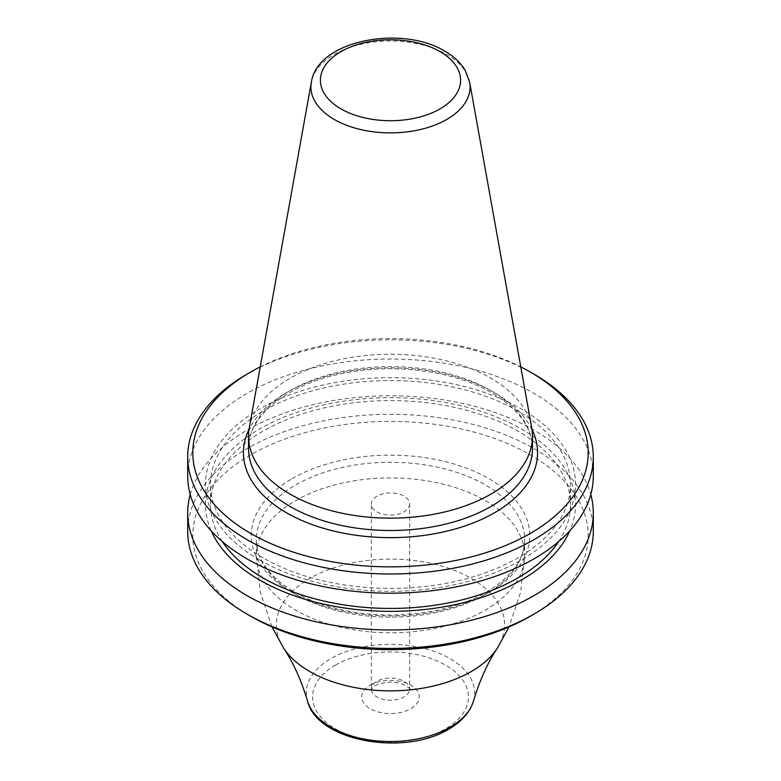 <?xml version="1.0" encoding="UTF-8"?>
<svg xmlns="http://www.w3.org/2000/svg" width="781" height="781" viewBox="0 0 781 781"><rect width="100%" height="100%" fill="white"/><g stroke="black" fill="none" stroke-linecap="round" stroke-linejoin="round"><path stroke-width="0.59" stroke-dasharray="3.9 2.93" d="M530.289 616.248A197.691 114.133 0 0 0 530.289 454.835A197.691 114.133 180 0 0 250.721 454.835A197.691 114.133 180 0 0 250.711 616.248M409.664 503.989A19.164 11.061 0 0 1 404.05 511.819A19.164 11.061 180 0 1 383.168 514.21A19.164 11.061 180 0 1 371.336 503.989A19.164 11.061 180 0 1 376.95 496.169A19.164 11.061 0 0 1 397.832 493.768A19.164 11.061 0 0 1 409.664 503.989L409.664 689.135A19.164 11.061 0 0 0 397.832 678.914A19.164 11.061 0 0 0 376.95 681.305A19.164 11.061 180 0 0 371.336 689.135L374.968 685.698C385.17 681.374 394.503 680.895 402.957 684.254C409.156 687.895 411.392 689.525 409.664 689.135A19.164 11.061 0 0 1 404.05 696.955A19.164 11.061 180 0 1 383.168 699.356A19.164 11.061 180 0 1 371.336 689.135L371.336 503.989M593.296 531.373A202.796 117.082 0 0 0 533.901 448.577A202.796 117.082 180 0 0 312.898 423.204A202.796 117.082 180 0 0 187.704 531.373M187.704 476.107A202.796 117.082 180 0 1 312.898 367.939A202.796 117.082 180 0 1 533.901 393.321A202.796 117.082 180 0 1 593.296 476.107M190.222 494.5A202.796 117.082 180 0 1 327.893 401.522A202.796 117.082 180 0 1 533.901 430.097A202.796 117.082 180 0 1 590.778 494.5M259.663 560.026A185.029 106.821 0 0 0 521.337 560.026A185.029 106.821 0 0 0 521.337 408.951A185.029 106.821 180 0 0 259.663 408.951A185.029 106.821 180 0 0 259.663 560.026M263.226 557.966A179.991 103.922 180 0 1 210.509 484.484A179.991 103.922 180 0 1 321.616 388.479A179.991 103.922 180 0 1 517.774 411.001A179.991 103.922 0 0 1 570.491 484.484A179.991 103.922 0 0 1 459.384 580.498A179.991 103.922 0 0 1 263.226 557.966M222.312 541.526A179.991 103.922 180 0 1 210.509 504.516A179.991 103.922 180 0 1 321.616 408.502A179.991 103.922 180 0 1 517.774 431.034A179.991 103.922 0 0 1 570.491 504.516L570.491 484.484M558.688 541.526A179.991 103.922 0 0 0 570.491 504.516M211.143 530.748A185.029 106.821 180 0 1 299.084 411.636A185.029 106.821 180 0 1 521.337 428.974A185.029 106.821 0 0 1 569.857 530.748M247.099 374.109A202.796 117.082 180 0 1 533.901 374.109M260.229 366.885A197.691 114.133 180 0 1 520.771 366.885M249.295 427.744A141.957 81.956 180 0 1 343.015 358.957A141.957 81.956 180 0 1 490.878 378.238A141.957 81.956 0 0 1 531.705 427.744M292.045 478.694A139.243 80.394 180 0 1 488.955 478.694A139.243 80.394 180 0 1 488.955 592.388A139.243 80.394 0 0 1 292.045 592.388A139.243 80.394 0 0 1 292.045 478.694M271.954 626.879L260.307 591.988L256.363 555.359A134.137 77.436 0 0 1 295.657 500.601A134.137 77.436 180 0 1 441.831 483.82A134.137 77.436 180 0 1 524.637 555.359L524.637 539.72C524.432 559.381 511.682 576.856 486.407 592.135C449.924 613.768 389.768 621.09 340.848 609.59C289.771 598.539 255.319 568.304 256.363 539.72A134.137 77.436 0 0 1 295.657 484.952A134.137 77.436 180 0 1 441.831 468.17A134.137 77.436 180 0 1 524.637 539.72A134.137 77.436 180 0 1 485.343 594.478A134.137 77.436 0 0 1 339.169 611.259A134.137 77.436 0 0 1 256.363 539.72L256.363 555.359A134.137 77.436 0 0 0 339.169 626.909A134.137 77.436 0 0 0 485.343 610.117A134.137 77.436 180 0 0 524.637 555.359L520.693 591.988L509.046 626.879M283.669 648.142A114.114 65.877 0 0 1 309.813 578.409A114.114 65.877 180 0 1 452.297 569.603A114.114 65.877 180 0 1 497.331 648.142M473.491 700.967A84.153 48.588 180 0 0 429.052 649.743A84.153 48.588 180 0 0 330.998 658.568A84.153 48.588 0 0 0 307.509 700.967M335.391 665.139A77.934 44.995 180 0 1 445.609 665.139A77.934 44.995 180 0 1 445.609 728.771A77.934 44.995 180 0 1 335.391 728.771A77.934 44.995 180 0 1 335.391 665.139M370.174 685.22A28.741 16.596 180 0 1 410.826 685.22A28.741 16.596 180 0 1 410.826 708.689A28.741 16.596 180 0 1 370.174 708.689A28.741 16.596 180 0 1 370.174 685.22M531.998 429.57A147.062 84.904 0 0 0 494.49 392.687A147.062 84.904 180 0 0 249.002 429.57M532.457 448.558A141.957 81.956 0 0 0 490.878 390.598A141.957 81.956 180 0 0 336.172 372.83A141.957 81.956 180 0 0 248.543 448.558C247.401 417.728 285.016 385.345 340.096 374.011C391.466 362.501 453.859 370.379 491.932 392.941C518.711 409.107 532.222 427.646 532.457 448.558M469.654 82.21A79.574 45.942 0 0 0 446.771 54.465A79.574 45.942 180 0 0 363.887 43.648A79.574 45.942 180 0 0 311.346 82.21M210.509 504.516L210.509 484.484"/><path stroke-width="1.17" d="M250.711 616.248L247.099 614.159L250.711 616.248A197.691 114.133 0 0 0 530.289 616.248L533.901 614.159A202.796 117.082 0 0 0 593.296 531.373L593.296 512.892A202.796 117.082 180 0 1 468.102 621.061A202.796 117.082 180 0 1 247.099 595.678A202.796 117.082 180 0 1 187.704 512.892A202.796 117.082 180 0 1 190.222 494.5M187.704 512.892L187.704 531.373A202.796 117.082 180 0 0 247.099 614.159A202.796 117.082 0 0 0 533.901 614.159M520.771 366.885A197.691 114.133 180 0 1 530.289 372.02A197.691 114.133 0 0 1 530.279 533.433A197.691 114.133 0 0 1 250.711 533.433A197.691 114.133 180 0 1 250.711 372.02L247.099 374.109A202.796 117.082 180 0 0 187.704 456.895A202.796 117.082 180 0 0 247.099 539.691A202.796 117.082 0 0 0 468.102 565.073A202.796 117.082 0 0 0 593.296 456.895A202.796 117.082 0 0 0 533.901 374.109L530.289 372.02L533.901 374.109M593.296 456.895L593.296 476.107A202.796 117.082 180 0 1 468.102 584.286A202.796 117.082 180 0 1 247.099 558.903A202.796 117.082 180 0 1 187.704 476.107L187.704 456.895M590.778 494.5A202.796 117.082 180 0 1 593.296 512.892M558.688 541.526A179.991 103.922 0 0 1 263.226 577.999A179.991 103.922 180 0 1 222.312 541.526M569.857 530.748A185.029 106.821 0 0 1 439.605 607.511A185.029 106.821 0 0 1 259.663 580.049A185.029 106.821 180 0 1 211.143 530.748M250.711 372.02A197.691 114.133 180 0 1 260.229 366.885M290.122 494.148A141.957 81.956 180 0 1 248.543 436.198A141.957 81.956 180 0 1 249.295 427.744L311.346 82.21A79.574 45.942 180 0 0 334.229 119.434A79.574 45.942 0 0 0 424.708 128.435A79.574 45.942 0 0 0 469.654 82.21L531.705 427.744A141.957 81.956 0 0 1 532.457 436.198A141.957 81.956 0 0 1 444.828 511.916A141.957 81.956 0 0 1 290.122 494.148M509.046 626.879L497.331 648.142A114.114 65.877 180 0 1 471.187 671.572A114.114 65.877 0 0 1 283.669 648.142L271.954 626.879M283.669 648.142C293.344 662.757 301.29 680.368 307.509 700.967A84.153 48.588 0 0 0 364.864 739.207A84.153 48.588 0 0 0 450.002 727.287A84.153 48.588 180 0 0 473.491 700.967C479.71 680.368 487.656 662.757 497.331 648.142M249.002 429.57A147.062 84.904 180 0 0 286.51 512.766A147.062 84.904 0 0 0 464.949 525.955A147.062 84.904 0 0 0 531.998 429.57M248.543 436.198L248.543 448.558A141.957 81.956 180 0 0 290.122 506.508A141.957 81.956 0 0 0 444.828 524.276A141.957 81.956 0 0 0 532.457 448.558L532.457 436.198M340.936 108.871A70.095 40.475 180 0 1 340.936 51.634A70.095 40.475 180 0 1 440.064 51.634A70.095 40.475 0 0 1 440.064 108.871A70.095 40.475 0 0 1 340.936 108.871M473.491 700.967C469.918 712.292 461.688 721.664 448.802 729.083C404.568 756.506 317.145 741.491 307.509 700.967M469.654 82.21L465.056 70.075C460.478 62.558 453.751 56.261 444.858 51.165C401.707 24.719 317.506 40.114 311.346 82.21"/></g></svg>
